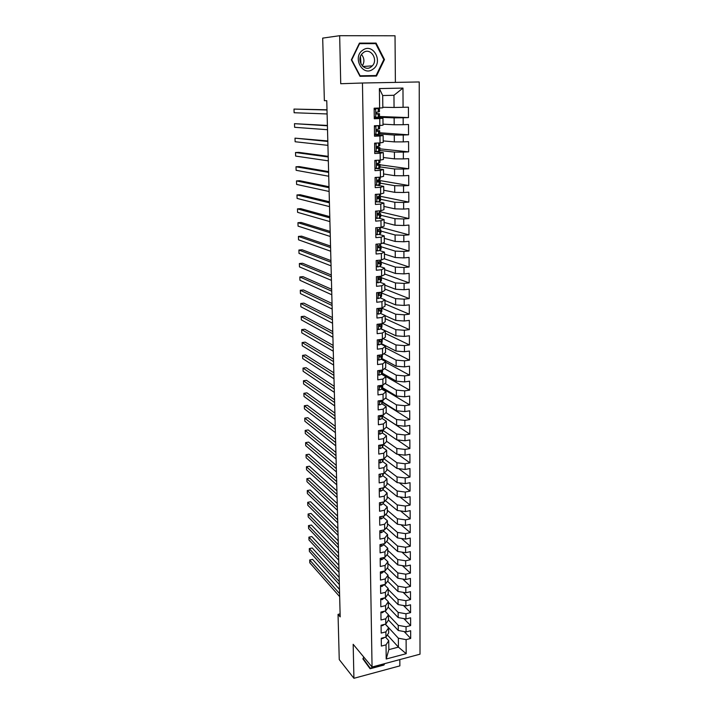 <?xml version="1.0" encoding="UTF-8"?>
<svg xmlns="http://www.w3.org/2000/svg" width="714" height="714" viewBox="0 0 714 714"><rect width="100%" height="100%" fill="white"/><g stroke="black" fill="none" stroke-linecap="round" stroke-linejoin="round"><path stroke-width="1.07" d="M395.386 82.405L395.029 35.78L339.668 35.7L322.692 38.11L324.361 100.674L326.762 100.692L340.185 616.878L338.043 614.37L339.248 659.575L353.921 678.3L399.876 665.876L399.822 659.593M420.01 654.185L419.225 81.958L362.462 83.011L372.056 667.019L420.01 654.185M387.354 634.942L398.421 647.125L406.186 653.694L406.105 639.637L410.684 638.45L410.657 630.748L406.07 631.926L406.034 626.758L410.63 625.589L410.604 617.824L405.989 618.984L405.963 613.781L410.577 612.63L410.541 604.803L405.918 605.936L405.891 600.688L410.523 599.564L410.488 591.674L405.847 592.79L405.811 587.497L410.47 586.39L410.434 578.438L405.766 579.527L405.739 574.199L410.407 573.119L410.371 565.095L405.695 566.166L405.659 560.785L410.354 559.731L410.318 551.645L405.614 552.69L405.588 547.263L410.291 546.228L410.264 538.079L405.534 539.097L405.507 533.635L410.238 532.626L410.202 524.406L405.463 525.397L405.427 519.89L410.175 518.899L410.139 510.617L405.382 511.59L405.347 506.03L410.122 505.066L410.086 496.712L405.302 497.658L405.266 492.053L410.059 491.116L410.023 482.691L405.222 483.619L405.186 477.961L409.997 477.05L409.961 468.554L405.141 469.455L405.106 463.752L409.943 462.868L409.907 454.3L405.061 455.175L405.025 449.427L409.881 448.562L409.845 439.922L404.981 440.77L404.945 434.969L409.818 434.139L409.782 425.428L404.892 426.24L404.865 420.394L409.756 419.591L409.72 410.8L404.811 411.594L404.776 405.695L409.693 404.918L409.657 396.056L404.731 396.814L404.695 390.87L409.631 390.121L409.595 381.178L404.642 381.91L404.606 375.912L409.568 375.198L409.524 366.175L404.561 366.88L404.526 360.829L409.506 360.142L409.461 351.047L404.472 351.716L404.436 345.621L409.434 344.951L409.399 335.776L404.383 336.419L404.347 330.27L409.372 329.636L409.336 320.381L404.294 320.997L404.258 314.785L409.309 314.187L409.265 304.842L404.213 305.431L404.178 299.166L409.238 298.595L409.202 289.179L404.115 289.723L404.079 283.404L409.176 282.869L409.131 273.364L404.026 273.881L403.99 267.509L409.104 267L409.068 257.415L403.937 257.897L403.901 251.462L409.033 250.998L408.997 241.323L403.847 241.769L403.812 235.281L408.97 234.844L408.926 225.08L403.758 225.499L403.713 218.948L408.899 218.546L408.854 208.693L403.66 209.077L403.624 202.473L408.827 202.098L408.783 192.164L403.571 192.512L403.526 185.836L408.756 185.506L408.711 175.474L403.472 175.787L403.437 169.057L408.685 168.763L408.64 158.642L403.374 158.91L403.339 152.118L408.613 151.859L408.569 141.649L403.276 141.881L403.24 135.026L408.542 134.812L408.497 124.504L403.178 124.7L403.142 117.774L408.47 117.596L408.426 107.189L394.057 107.475L393.958 95.274L382.695 95.542L382.829 107.805L379.625 108.037L379.384 88.581L402.973 88.081L403.08 107.35M406.186 653.694L386.203 659.004L386.033 644.858L388.746 640.672L385.587 637.174M379.625 108.037L374.145 108.198L374.288 118.756L379.75 118.569L379.83 125.557L374.377 125.762L374.52 136.213L379.955 135.99L380.035 142.916L374.618 143.157L374.752 153.519L380.16 153.251L380.241 160.114L374.841 160.391L374.984 170.655L380.366 170.351L380.446 177.143L375.073 177.465L375.207 187.63L380.571 187.291L380.651 194.029L375.296 194.378L375.439 204.454L380.767 204.079L380.848 210.755L375.528 211.148L375.662 221.126L380.964 220.715L381.044 227.329L375.751 227.757L375.885 237.646L381.16 237.2L381.24 243.751L375.966 244.215L376.099 254.014L381.356 253.532L381.437 260.021L376.189 260.521L376.323 270.24L381.553 269.722L381.633 276.157L376.403 276.684L376.537 286.314L381.749 285.761L381.82 292.142L376.617 292.704L376.751 302.245L381.936 301.665L382.008 307.984L376.831 308.582L376.956 318.033L382.124 317.418L382.195 323.683L377.046 324.317L377.171 333.688L382.311 333.036L382.383 339.248L377.251 339.909L377.376 349.2L382.499 348.521L382.57 354.679L377.456 355.367L377.581 364.577L382.677 363.872L382.749 369.968L377.661 370.691L377.786 379.821L382.856 379.08L382.936 385.132L377.867 385.881L377.992 394.931L383.043 394.164L383.115 400.161L378.072 400.938L378.188 409.907L383.222 409.113L383.293 415.057L378.268 415.869L378.393 424.759L383.4 423.938L383.463 429.828L378.474 430.667L378.59 439.485L383.57 438.628L383.641 444.474L378.67 445.34L378.786 454.077L383.748 453.203L383.811 458.995L378.866 459.878L378.982 468.554L383.918 467.643L383.989 473.391L379.054 474.31L379.17 482.905L384.087 481.968L384.159 487.662L379.25 488.608L379.366 497.131L384.257 496.168L384.328 501.817L379.437 502.79L379.553 511.242L384.427 510.251L384.498 515.856L379.625 516.847L379.741 525.227L384.596 524.219L384.659 529.77L379.812 530.797L379.928 539.106L384.757 538.07L384.828 543.577L380 544.621L380.107 552.859L384.926 551.806L384.989 557.268L380.187 558.339L380.294 566.505L385.087 565.426L385.149 570.843L380.366 571.932L380.473 580.045L385.248 578.938L385.31 584.311L380.544 585.426L380.651 593.468L385.408 592.334L385.471 597.663L380.723 598.805L380.83 606.775L385.569 605.624L385.631 610.907L380.901 612.068L381.008 619.984L385.73 618.806L385.792 624.054L381.08 625.232L381.187 633.077L385.881 631.881L385.944 637.084L381.258 638.289L381.356 646.072L386.033 644.858M378.465 117.239L394.137 117.864L394.19 124.763L383.016 124.165M403.142 117.774L394.137 117.864M403.178 124.7L394.19 124.763M379.384 88.581L382.695 95.542M374.484 133.821L376.073 134.651L379.723 133.973L394.28 135.053L394.333 141.89L383.204 140.908M403.24 135.026L394.28 135.053M403.276 141.881L394.333 141.89M379.75 118.569L382.945 118.238L374.279 117.881M382.945 118.238L383.025 125.173L379.83 125.557M379.928 150.511L394.414 152.091L394.467 158.865L383.382 157.508M403.339 152.118L394.414 152.091M403.374 158.91L394.467 158.865M379.955 135.99L383.141 135.517L374.502 134.848M383.141 135.517L383.213 142.381L380.035 142.916M380.125 166.906L394.547 168.968L394.61 175.68L383.57 173.957M403.437 169.057L394.547 168.968M403.472 175.787L394.61 175.68M380.16 153.251L383.329 152.626L374.725 151.663M383.329 152.626L383.409 159.436L380.241 160.114M380.321 183.159L394.69 185.694L394.744 192.343L383.748 190.254M403.526 185.836L394.69 185.694M403.571 192.512L394.744 192.343M380.366 170.351L383.516 169.584L376.849 168.602M375.403 168.388L374.948 168.325M383.516 169.584L383.596 176.331L380.446 177.143M380.508 199.268L394.824 202.276L394.878 208.863L383.927 206.417M403.624 202.473L394.824 202.276M403.66 209.077L394.878 208.863M380.571 187.291L383.704 186.39L377.724 185.301M383.704 186.39L383.775 193.066L380.651 194.029M380.705 215.235L394.958 218.698L395.003 225.231L384.105 222.438M403.713 218.948L394.958 218.698M403.758 225.499L395.003 225.231M380.767 204.079L383.891 203.044L378.349 201.839M383.891 203.044L383.962 209.657L380.848 210.755M380.892 231.059L395.083 234.977L395.137 241.448L384.284 238.315M403.812 235.281L395.083 234.977M403.847 241.769L395.137 241.448M380.964 220.715L384.07 219.537L378.831 218.225M384.07 219.537L384.15 226.097L381.044 227.329M381.08 246.749L395.217 251.114L395.27 257.522L384.453 254.05M403.901 251.462L395.217 251.114M403.937 257.897L395.27 257.522M381.16 237.2L384.257 235.888L379.232 234.469M384.257 235.888L384.328 242.394L381.24 243.751M381.267 262.306L395.342 267.107L395.395 273.462L384.632 269.651M403.99 267.509L395.342 267.107M404.026 273.881L395.395 273.462M381.356 253.532L384.435 252.096L379.571 250.552M384.435 252.096L384.507 258.539L381.437 260.021M381.454 277.728L395.476 282.949L395.529 289.25L384.801 285.127M404.079 283.404L395.476 282.949M404.115 289.723L395.529 289.25M381.553 269.722L384.614 268.161L379.875 266.5M384.614 268.161L384.685 274.542L381.633 276.157M381.642 293.026L395.601 298.666L395.654 304.905L384.971 300.46M404.178 299.166L395.601 298.666M404.213 305.431L395.654 304.905M381.749 285.761L384.792 284.074L380.151 282.298M384.792 284.074L384.855 290.402L381.82 292.142M381.74 308.145L395.726 314.231L395.779 320.425L385.141 315.659M404.258 314.785L395.726 314.231M404.294 320.997L395.779 320.425M381.936 301.665L384.962 299.853L380.41 297.961M384.962 299.853L385.033 306.119L382.008 307.984M382.534 323.46L395.851 329.672L395.904 335.812L380.981 328.672M404.347 330.27L395.851 329.672M404.383 336.419L395.904 335.812M382.124 317.418L385.141 315.49L380.642 313.482M385.141 315.49L385.203 321.702L382.195 323.683M383.248 338.65L395.975 344.978L396.029 351.056L381.365 343.595M404.436 345.621L395.975 344.978M404.472 351.716L396.029 351.056M382.311 333.036L385.31 330.993L380.865 328.859L381.936 327.039L382.008 323.853M385.31 330.993L385.382 337.151L382.383 339.248M383.882 353.698L396.1 360.142L396.145 366.175L381.722 358.392M404.526 360.829L396.1 360.142M404.561 366.88L396.145 366.175M382.499 348.521L385.48 346.352L381.08 344.112L382.124 342.22L382.195 339.275M385.48 346.352L385.551 352.466L382.57 354.679M384.462 368.629L396.225 375.18L396.27 381.16L382.052 373.065M404.606 375.912L396.225 375.18M404.642 381.91L396.27 381.16M382.677 363.872L385.649 361.587L381.285 359.222M385.649 361.587L385.712 367.648L382.749 369.968M384.989 383.427L396.341 390.094L396.386 396.02L382.365 387.622M404.695 390.87L396.341 390.094M404.731 396.814L396.386 396.02M382.856 379.08L385.819 376.689L381.49 374.207M385.819 376.689L385.881 382.695L382.936 385.132M385.48 398.1L396.457 404.874L396.511 410.755L382.659 402.053M404.776 405.695L396.457 404.874M404.811 411.594L396.511 410.755M383.043 394.164L385.979 391.656L381.687 389.068M385.979 391.656L386.051 397.609L383.115 400.161M385.935 412.656L396.582 419.537L396.627 425.365L382.945 416.36M404.865 420.394L396.582 419.537M404.892 426.24L396.627 425.365M383.222 409.113L386.149 406.507L381.883 403.803M386.149 406.507L386.212 412.406L383.293 415.057M386.354 427.088L396.698 434.067L396.743 439.851L383.213 430.551M404.945 434.969L396.698 434.067M404.981 440.77L396.743 439.851M383.4 423.938L386.31 421.215L382.079 418.413M386.31 421.215L386.372 427.07L383.463 429.828M386.533 441.243L396.814 448.481L396.859 454.211L383.445 444.608M405.025 449.427L396.814 448.481M405.061 455.175L396.859 454.211M383.57 438.628L386.47 435.808L382.267 432.889M386.47 435.808L386.533 441.609L383.641 444.474M386.685 455.264L396.93 462.77L396.975 468.455L384.007 458.799M405.106 463.752L396.93 462.77M405.141 469.455L396.975 468.455M383.748 453.203L386.631 450.275L382.454 447.259M386.631 450.275L386.693 456.032L383.811 458.995M386.845 469.178L397.046 476.943L397.091 482.575L384.498 472.846M405.186 477.961L397.046 476.943M405.222 483.619L397.091 482.575M383.918 467.643L386.792 464.618L382.633 461.494M386.792 464.618L386.854 470.33L383.989 473.391M386.997 482.976L397.162 490.991L397.207 496.587L384.953 486.778M405.266 492.053L397.162 490.991M405.302 497.658L397.207 496.587M384.087 481.968L386.952 478.844L382.82 475.622M386.952 478.844L387.015 484.503L384.159 487.662M387.149 496.658L397.27 504.932L397.314 510.474L385.39 500.594M405.347 506.03L397.27 504.932M405.382 511.59L397.314 510.474M384.257 496.168L387.104 492.955L382.999 489.625M387.104 492.955L387.166 498.559L384.328 501.817M387.3 510.233L397.386 518.757L397.43 524.246L385.801 514.303M405.427 519.89L397.386 518.757M405.463 525.397L397.43 524.246M384.427 510.251L387.265 506.94L383.177 503.522M387.265 506.94L387.327 512.5L384.498 515.856M387.443 523.701L397.493 532.457L397.537 537.91L386.194 527.896M405.507 533.635L397.493 532.457M405.534 539.097L397.537 537.91M384.596 524.219L387.416 520.809L383.356 517.293M387.416 520.809L387.479 526.325L384.659 529.77M387.595 537.053L397.609 546.058L397.644 551.467L386.569 541.382M405.588 547.263L397.609 546.058M405.614 552.69L397.644 551.467M384.757 538.07L387.568 534.572L383.525 530.957M387.568 534.572L387.631 540.043L384.828 543.577M387.738 550.307L397.716 559.544L397.76 564.908L386.926 554.751M405.659 560.785L397.716 559.544M405.695 566.166L397.76 564.908M384.926 551.806L387.72 548.218L383.704 544.514M387.72 548.218L387.782 553.645L384.989 557.268M387.889 563.453L397.823 572.914L397.868 578.233L387.265 568.023M405.739 574.199L397.823 572.914M405.766 579.527L397.868 578.233M385.087 565.426L387.872 561.748L383.873 557.955M387.872 561.748L387.925 567.13L385.149 570.843M388.032 576.493L397.93 586.185L397.975 591.46L387.586 581.187M405.811 587.497L397.93 586.185M405.847 592.79L397.975 591.46M385.248 578.938L388.014 575.172L384.043 571.289M388.014 575.172L388.077 580.509L385.31 584.311M388.175 589.434L398.037 599.341L398.082 604.579L387.898 594.235M405.891 600.688L398.037 599.341M405.918 605.936L398.082 604.579M385.408 592.334L388.166 588.488L384.248 584.561M388.166 588.488L388.229 593.78L385.471 597.663M388.318 602.268L398.144 612.398L398.18 617.592L388.202 607.195M405.963 613.781L398.144 612.398M405.989 618.984L398.18 617.592M385.569 605.624L388.309 601.688L384.605 597.877M388.309 601.688L388.371 606.945L385.631 610.907M388.461 615.004L398.251 625.348L398.287 630.498L388.487 620.038L388.461 614.79L384.944 611.077M406.034 626.758L398.251 625.348M406.07 631.926L398.287 630.498M385.73 618.806L388.461 614.79M385.792 624.054L388.514 620.002M385.382 624.152L398.35 638.2L398.421 647.125L388.844 649.642L388.746 640.672M406.105 639.637L398.35 638.2M385.881 631.881L388.603 627.784L385.274 624.179M388.603 627.784L388.657 632.952L385.944 637.084M372.056 667.019L353.171 644.296L353.921 678.3M339.668 35.7L340.73 83.725L362.462 83.011M340.105 613.87L338.043 614.37M382.829 107.261L394.057 107.475M386.203 659.004L388.844 649.642M393.958 95.274L402.973 88.081M363.783 657.067L362.882 658.87L370.093 668.759L383.953 665.046L384.65 663.654M359.999 76.309L376.492 76.041L384.471 59.565L376.073 43.09L359.437 43.117L351.35 59.86L359.999 76.309M410.684 638.45L404.186 631.578M410.63 625.589L403.856 618.601M410.577 612.63L403.517 605.526M410.523 599.564L403.151 592.334M410.47 586.39L402.767 579.036M410.407 573.119L402.366 565.631M410.354 559.731L401.928 552.118M410.291 546.228L401.473 538.499M410.238 532.626L400.991 524.763M410.175 518.899L400.474 510.912M410.122 505.066L399.92 496.944M410.059 491.116L399.331 482.86M409.997 477.05L398.698 468.661M409.943 462.868L398.01 454.345M409.881 448.562L397.27 439.904M409.818 434.139L382.918 416.432M409.756 419.591L382.499 402.419M409.693 404.918L382.044 388.3M409.631 390.121L381.562 374.065M409.568 375.198L385.658 362.212M409.506 360.142L385.498 347.816M409.434 344.951L385.337 333.295M409.372 329.636L385.176 318.649M409.309 314.187L385.007 303.887M409.238 298.595L384.846 289.009M409.176 282.869L384.676 273.998M409.104 267L384.114 258.727M409.033 250.998L382.713 243.099M408.97 234.844L380.964 227.329M408.899 218.546L380.624 211.871M408.827 202.098L379.661 196.154M408.756 185.506L377.536 180.16M408.685 168.763L380.098 164.8M408.613 151.859L379.902 148.842M408.542 134.812L379.714 132.742M408.47 117.596L379.518 116.498M373.27 43.625L359.267 43.447M373.163 43.42L376.073 43.09M383.811 59.619L384.471 59.565M381.294 638.28L382.624 638.584L384.498 637.459M339.471 589.353L312.589 559.348L309.689 559.972L339.578 593.62M309.689 559.972L309.796 562.802L339.659 596.618M381.08 625.393L382.454 625.723L384.471 624.384M339.159 577.358L312.205 547.986L309.296 548.602L339.266 581.535M309.296 548.602L309.394 551.449L339.346 584.57M380.91 612.407L382.285 612.755L384.391 611.22M338.847 565.283L311.813 536.553L308.894 537.151L338.954 569.37M308.894 537.151L309.001 540.025L339.025 572.423M384.007 663.824L383.623 664.6L370.191 668.197L362.971 658.674M370.191 668.197L363.203 658.62L363.899 657.21M362.891 50.078C351.94 56.924 362.533 77.041 372.842 69.276C383.65 62.564 373.377 42.421 362.891 50.078M363.497 52.488L362.025 53.809C355.956 60.279 364.185 72.221 371.021 67.009L372.324 65.858C378.59 59.592 370.521 47.24 363.497 52.488M376.091 75.55L360.115 75.791L351.734 59.86L359.57 43.652L375.68 43.625L383.829 59.583L376.091 75.55L359.776 75.889M360.463 56.558L360.998 64.055M362.31 65.902C364.675 61.895 364.399 58.102 361.489 54.505M380.732 599.323L382.115 599.68L384.284 597.948M338.525 553.109L311.429 525.031L308.493 525.62L338.632 557.116M308.493 525.62L308.6 528.512L338.713 560.187M380.553 586.132L381.945 586.497L384.194 584.57M338.204 540.855L311.036 513.437L308.091 514.018L338.311 544.764M308.091 514.018L308.198 516.927L338.391 547.861M380.375 572.833L381.767 573.217L384.096 571.084M337.883 528.503L310.635 501.755L307.689 502.326L337.99 532.323M307.689 502.326L307.788 505.253L338.07 535.438M380.196 559.428L381.597 559.821L383.721 558.455L384.007 557.482M337.561 516.061L310.233 490L307.279 490.554L337.66 519.783M307.279 490.554L307.377 493.499L337.74 522.925M380.018 545.915L381.419 546.317L383.561 544.978L383.927 543.773M337.24 503.522L309.831 478.157L306.859 478.692L337.329 507.154M306.859 478.692L306.966 481.664L337.41 510.314M379.83 532.287L381.24 532.698L383.391 531.394L383.846 529.949M336.91 490.893L309.43 466.224L306.449 466.76L336.999 494.418M306.449 466.76L306.547 469.75L337.079 497.613M379.652 518.543L381.062 518.971L383.222 517.704L383.775 515.999M336.58 478.166L309.019 454.211L306.029 454.729L336.669 481.593M306.029 454.729L306.136 457.745L336.749 484.815M379.464 504.691L380.883 505.128L383.052 503.897L383.704 501.942M336.24 465.341L308.609 442.118L305.61 442.618L336.33 468.67M305.61 442.618L305.708 445.661L336.41 471.918M379.277 490.723L380.705 491.178L382.882 489.974L383.65 487.76M335.91 452.426L308.198 429.935L305.181 430.426L335.991 455.648M305.181 430.426L305.289 433.478L336.08 458.915M381.196 488.233L382.026 488.073M379.089 476.631L380.526 477.104L382.704 475.935L383.596 473.462M335.571 439.405L307.779 417.663L304.753 418.136L335.651 442.528M304.753 418.136L304.86 421.215L335.732 445.822M380.83 473.98L382.32 473.694M378.893 462.431L380.339 462.913L382.534 461.779L383.552 459.04M335.223 426.285L307.359 405.302L304.325 405.766L335.303 429.301M304.325 405.766L304.432 408.872L335.393 432.622M380.544 459.584L381.214 459.968L382.409 459.245M378.706 448.097L380.151 448.597L382.356 447.508L383.454 444.501M334.884 413.058L306.94 392.861L303.887 393.307L334.955 415.976M303.887 393.307L303.994 396.431L335.044 419.314M380.312 445.054L381.062 445.634L382.356 444.697M381.062 445.634L380.321 445.081L381.062 445.634M378.509 433.657L379.964 434.166L382.177 433.112L383.284 429.855M334.536 399.742L306.511 380.321L303.45 380.749L334.607 402.544M303.45 380.749L303.566 383.9L334.696 405.909M380.125 430.39L380.892 431.176L382.285 430.024M378.313 419.082L379.777 419.609L381.999 418.591L383.106 415.084M334.188 386.31L306.083 367.692L303.013 368.112L334.259 389.005M303.013 368.112L303.12 371.28L334.348 392.397M379.982 415.593L380.705 416.601L382.213 415.227M378.117 404.392L379.58 404.927L381.82 403.945L382.927 400.188M333.84 372.779L305.654 354.965L302.566 355.376L333.902 375.359M302.566 355.376L302.682 358.562L333.991 378.786M379.884 400.661L380.517 401.911L382.16 400.304M380 400.643L379.741 401.17M377.92 389.567L379.393 390.121L381.633 389.184L382.74 385.158M333.483 359.142L305.217 342.149L302.12 342.541L333.545 361.605M302.12 342.541L302.236 345.754L333.634 365.059M379.866 385.587L380.33 387.086L382.124 385.248M379.955 385.569L379.553 386.381M377.715 374.618L379.196 375.189L381.454 374.288L382.481 372.199L382.561 369.995M333.126 345.397L304.78 329.243L301.674 329.618L333.188 347.745M301.674 329.618L301.781 332.858L333.277 351.226M380.053 370.352L380.143 372.137L381.419 371.441L382.106 370.066M379.893 370.432L379.357 371.458M377.519 359.535L379 360.124L381.267 359.267L382.302 357.277L382.374 354.706M332.76 331.546L304.342 316.24L301.219 316.597L332.822 333.777M301.219 316.597L301.335 319.863L332.911 337.276M380.821 354.912L379.759 355.304L379.946 357.054L381.231 356.393L382.097 354.742M379.777 355.295L379.17 356.411M377.313 344.327L378.804 344.924L381.08 344.112L381.044 341.221L382.115 339.284M332.403 317.578L303.896 303.138L300.764 303.486L332.456 319.693M300.764 303.486L300.88 306.77L332.546 323.228M379.669 340.034L378.982 341.23M380.999 339.427L379.536 340.087L379.75 341.845L381.044 341.221M377.108 328.984L378.607 329.6L380.892 328.824L380.857 325.905L382.008 323.71M332.037 303.504L303.45 289.938L300.299 290.268L332.081 305.494M300.299 290.268L300.416 293.579L332.18 309.055M380.964 323.835L378.786 325.914M379.536 324.647L379.562 326.503L380.857 325.905M376.903 313.508L378.402 314.142L380.696 313.41L381.856 311.277L381.82 308.528M379.455 309.126L378.581 310.367M380.964 308.1L379.08 309.26L379.366 311.018L380.66 310.465L381.66 308.02M331.662 289.322L302.995 276.648L299.835 276.952L331.715 291.187M299.835 276.952L299.951 280.29L331.805 294.775M376.689 297.89L378.206 298.541L380.508 297.854L381.571 296.283L381.642 293.079M378.206 298.541L376.689 297.899M381.535 293.329L380.981 292.231L378.857 293.641L379.161 295.409L380.473 294.882L381.535 293.329L381.571 296.283M331.296 275.015L302.54 263.252L299.371 263.546L331.341 276.755M299.371 263.546L299.487 266.902L331.43 280.379M379.375 293.472L378.402 294.873M376.474 282.137L378.001 282.806L380.312 282.164L381.481 280.307L381.454 277.487M378.001 282.806L376.474 282.182M381.044 276.211L378.634 277.889L378.964 279.656L381.347 277.728L380.714 276.657M379.321 277.675L378.215 279.147M330.921 260.601L302.084 249.748L298.898 250.034L330.957 262.216M298.898 250.034L299.014 253.416L331.055 265.858M376.269 266.242L377.795 266.929L380.116 266.331L381.294 264.626L381.258 261.761M377.795 266.929L376.269 266.331M381.151 260.048L380.062 261.395L378.402 261.993L378.759 263.761L381.151 261.976L380.419 260.958M379.196 261.779L378.027 263.279M330.537 246.071L301.62 236.156L298.425 236.414L330.582 247.553M298.425 236.414L298.541 239.824L330.671 251.23M376.046 250.212L377.581 250.909L379.919 250.364L381.106 248.793L381.071 245.893M377.581 250.909L376.055 250.337M381.044 243.769L379.857 245.384L378.179 245.955L378.554 247.722L380.964 246.098L380.098 245.116M378.947 245.714L377.831 247.267M330.163 231.416L301.156 222.456L297.952 222.697L330.189 232.764M297.952 222.697L298.068 226.133L330.287 236.477M375.832 234.031L377.376 234.745L379.723 234.246L380.91 232.826L380.883 229.89M377.376 234.745L375.832 234.192M380.848 227.347L379.661 229.221L377.947 229.774L378.349 231.55L380.767 230.069L379.741 229.14M378.545 229.56L377.644 231.122M329.779 216.654L300.692 208.649L297.47 208.872L329.806 217.859M297.47 208.872L297.586 212.335L329.904 221.599M375.618 217.708L377.162 218.439L379.527 217.984L380.723 216.717L380.687 213.745M377.162 218.439L375.618 217.913M380.651 210.764L380.553 211.951L377.715 213.441L378.143 215.217L380.571 213.905L379.268 213.022M377.947 213.299L378.59 213.682L377.456 214.825M329.386 201.759L300.219 194.735L296.979 194.94L329.413 202.83M296.979 194.94L297.104 198.438L329.511 206.605M375.394 201.232L376.947 201.991L379.321 201.58L380.526 200.464L380.491 197.448M376.947 201.991L375.394 201.473M375.814 194.351L375.305 194.672M380.446 194.038L380.357 195.618L377.483 196.966L377.938 198.751L380.375 197.591L378.349 196.707M377.447 197.002L378.384 197.403L377.269 198.385M328.993 186.747L299.746 180.713L296.497 180.91L329.02 187.684M296.497 180.91L296.613 184.426L329.118 191.477M375.171 184.614L376.733 185.381L380.214 184.266L380.294 181.008M376.733 185.381L375.171 184.899M376.01 177.411L375.082 177.982M380.25 177.161L380.16 179.143L377.251 180.339L377.724 182.124L380.178 181.124L377.295 180.294M377.046 180.606L378.179 180.972L377.081 181.793M328.601 171.61L299.264 166.594L295.998 166.764L328.627 172.404M295.998 166.764L296.123 170.307L328.726 176.233M374.948 167.835L376.519 168.629L380.018 167.683L380.089 164.416M376.519 168.629L374.948 168.165M376.198 160.32L374.859 161.15M380.044 160.123L379.955 162.515L377.019 163.56L377.51 165.353L379.982 164.523L376.822 163.827M376.715 164.086L377.965 164.398L376.903 165.059M328.208 156.348L298.782 152.359L295.507 152.51L328.226 156.991M295.507 152.51L295.632 156.08L328.324 160.855M374.716 150.904L376.296 151.716L379.821 150.957L379.893 147.682M376.296 151.716L374.725 151.279M375.341 143.121L378.598 142.978L378.634 146.209L376.778 146.629L377.295 148.423L379.893 147.628L376.483 147.227M376.189 143.202L374.627 144.157M374.618 143.514L375.243 143.13M376.465 147.432L377.76 147.673L376.733 148.182M327.806 140.953L295.007 138.15L327.815 141.461M295.007 138.15L295.132 141.747L327.922 145.353M379.839 142.925L379.866 145.611L378.634 146.209M376.073 134.651L374.493 134.232M374.386 126.405L377.188 125.655M375.037 126.003L379.518 125.575M375.966 126.057L374.395 127.012M379.625 125.566L379.661 128.716L376.546 129.537L377.081 131.34L379.687 130.751L376.251 130.483M376.278 130.635L377.545 130.796L376.581 131.144M327.405 125.441L294.498 123.674L327.414 125.789M294.498 123.674L294.623 127.297L327.512 129.716M374.261 116.578L375.85 117.426L379.527 116.971L379.482 113.74M375.85 117.426L374.261 117.034M374.154 109.126L377.26 108.457L374.145 108.376M374.814 108.733L379.42 108.412L374.145 108.323M375.734 108.751L374.163 109.706M379.42 108.43L379.455 111.67L376.305 112.285L376.858 114.097L379.482 113.722L376.135 113.588M376.18 113.678L377.331 113.767L376.448 113.963M326.994 109.786L293.989 109.081L327.003 109.992M293.989 109.081L294.123 112.741L327.101 113.954M382.543 637.959L382.552 638.566M382.374 624.911L382.392 625.705M382.204 611.755L382.222 612.737M382.035 598.493L382.052 599.662M381.856 585.114L381.874 586.48M384.043 584.605L384.052 585.069M381.687 571.637L381.704 573.199M383.882 571.138L383.891 571.816M381.508 558.045L381.526 559.803M383.713 557.554L383.721 558.455M381.33 544.336L381.356 546.299M383.543 543.854L383.561 544.978M381.151 530.511L381.178 532.68M383.373 530.047L383.391 531.394M380.964 516.579L380.999 518.953M383.204 516.115L383.222 517.704M380.785 502.522L380.821 505.11M383.025 502.076L383.052 503.897M380.598 488.349L380.633 491.152M382.856 487.912L382.882 489.974M380.41 474.051L380.455 477.077M382.677 473.632L382.704 475.935M380.223 459.637L380.267 462.886M382.499 459.227L382.534 461.779M380.714 459.548L381.258 459.95M380.035 445.099L380.08 448.57M382.32 444.777L382.356 447.508M379.848 430.435L379.893 434.139M383.177 429.873L383.186 430.631M382.142 430.363L382.177 433.112M380.134 430.658L380.892 431.176M379.652 415.646L379.705 419.582M382.999 415.102L383.007 416.208M381.963 415.816L381.999 418.591M379.955 416.11L380.705 416.601M379.464 400.724L379.518 404.9M382.82 400.206L382.838 401.661M381.785 401.152L381.82 403.945M379.777 401.438L380.517 401.911M379.268 385.676L379.321 390.094M382.633 385.176L382.659 386.988M381.597 386.363L381.633 389.184M379.598 386.649L380.33 387.086M379.063 370.495L379.125 375.162M382.454 370.013L382.481 372.199M381.419 371.441L381.454 374.288M379.42 371.726L380.143 372.137M378.866 355.179L378.929 360.097M382.267 354.715L382.302 357.277M381.231 356.393L381.267 359.267M379.241 356.679L379.946 357.054M378.67 339.73L378.732 344.898M382.088 339.346L382.124 342.22M379.072 341.497L379.75 341.845M378.465 324.138L378.536 329.573M381.901 324.138L381.936 327.039M378.893 326.182L379.562 326.503M378.259 308.412L378.331 314.106M381.713 308.805L381.749 311.732M380.66 310.465L380.696 313.41M380.633 308.145L380.642 308.6M378.723 310.742L379.366 311.018M378.054 292.544L378.134 298.506M380.473 294.882L380.508 297.854M380.437 292.294L380.446 293.008M378.554 295.159L379.161 295.409M377.849 276.541L377.929 282.771M381.347 277.728L381.383 280.7M380.276 279.165L380.312 282.164M380.241 276.291L380.259 277.273M378.384 279.433L378.964 279.656M377.635 260.387L377.715 266.893M381.151 261.976L381.187 264.983M380.08 263.305L380.116 266.331M380.044 260.155L380.062 261.395M378.215 263.573L378.759 263.761M377.42 244.081L377.51 250.873M380.964 246.098L380.999 249.124M379.884 247.312L379.919 250.364M379.839 243.876L379.857 245.384M378.054 247.571L378.554 247.722M377.206 227.632L377.304 234.71M380.767 230.069L380.803 233.13M380.74 227.355L380.749 228.141M379.687 231.166L379.723 234.246M379.643 227.436L379.661 229.221M377.884 231.416L378.349 231.55M376.992 211.032L377.09 218.404M380.571 213.905L380.616 216.985M380.535 210.773L380.553 211.951M379.482 214.878L379.527 217.984M379.437 210.853L379.464 212.915M376.778 194.279L376.876 201.946M380.375 197.591L380.419 200.696M380.339 194.047L380.357 195.618M379.286 198.447L379.321 201.58M379.232 194.119L379.259 196.466M376.555 177.375L376.662 185.345M380.178 181.124L380.214 184.266M380.134 177.161L380.16 179.143M379.08 181.865L379.116 185.024M379.018 177.233L379.054 179.866M376.332 160.311L376.439 168.584M379.982 164.523L380.018 167.683M379.928 160.123L379.955 162.515M378.866 165.13L378.911 168.325M378.813 160.186L378.848 163.113M376.108 143.246L376.216 151.68M379.777 147.762L379.821 150.957M379.723 142.925L379.759 145.736M378.661 148.244L378.706 151.466M375.885 126.101L376.001 134.607M379.571 130.849L379.616 134.071M379.509 125.575L379.553 128.806M378.456 131.206L378.491 134.455M378.384 125.887L378.429 129.145M375.662 108.796L375.769 117.382M379.366 113.776L379.411 117.034M379.304 108.457L379.348 111.723M378.241 113.999L378.277 117.283M378.17 108.635L378.215 111.928M362.935 66.5L372.324 65.858M380.669 459.557L381.214 459.968M379.723 133.973L379.687 130.787"/></g></svg>
